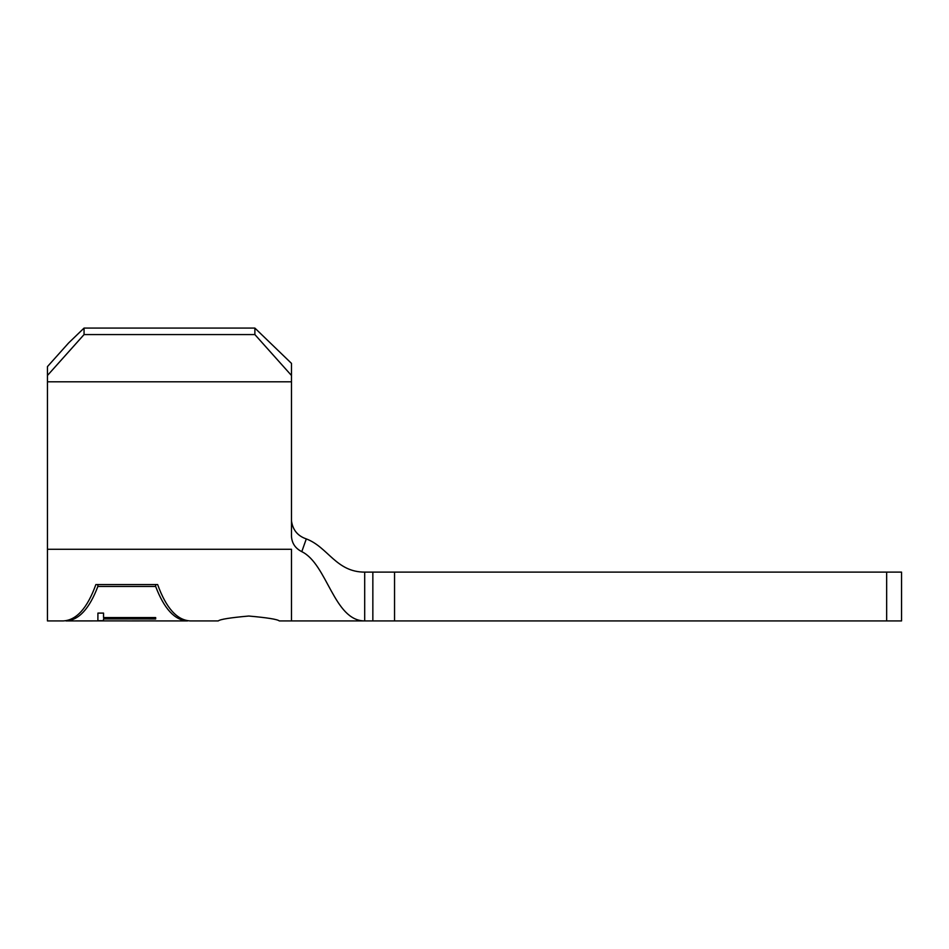 <?xml version="1.0" encoding="UTF-8"?>
<svg xmlns="http://www.w3.org/2000/svg" width="949" height="949" viewBox="0 0 949 949"><rect width="100%" height="100%" fill="white"/><g stroke="black" fill="none" stroke-linecap="round" stroke-linejoin="round"><path stroke-width="1.42" d="M248.768 616.031C230.239 617.692 220.073 619.317 218.27 620.919C220.109 619.317 230.275 617.692 248.768 616.031C230.239 617.692 220.073 619.317 218.27 620.919C220.109 619.317 230.275 617.692 248.768 616.031C267.274 617.692 277.452 619.317 279.279 620.919C277.476 619.317 267.31 617.692 248.768 616.031M65.967 620.717L65.967 620.919C78.755 620.29 89.384 608.795 97.866 586.458L155.648 586.458C164.13 608.795 174.77 620.29 187.546 620.919L187.546 620.717M155.672 618.962L103.512 618.95L103.488 620.693L97.877 620.693L97.925 613.09L103.548 613.09L103.524 617.55L155.683 617.574L155.672 618.962L155.672 617.574M65.967 620.919L127.356 620.895M127.356 620.919L155.719 620.895M47.45 375.484L47.45 366.611L68.589 342.992L84.058 328.081L84.058 334.57L47.45 375.484L47.45 620.919L63.31 620.919C76.513 620.207 87.367 608.095 95.885 584.56L157.629 584.56C166.146 608.095 177.012 620.207 190.203 620.919L218.27 620.919M84.058 328.081L254.878 328.081L291.473 363.372L291.473 536.232C291.853 543.208 295.293 548.344 301.782 551.654C327.286 564.05 333.918 620.919 364.689 620.919L372.85 620.919L372.85 572.117L901.55 572.117L901.55 620.919L886.651 620.919L886.651 572.117M301.782 551.654L306.302 538.902C297.689 535.971 292.743 529.945 291.473 520.799L291.473 520.799C292.731 529.933 297.666 535.96 306.302 538.902C328.105 547.146 336.065 572.117 364.689 572.117L372.85 572.117M394.547 572.117L394.547 620.919L886.651 620.919M394.547 620.919L372.85 620.919M47.45 381.806L291.473 381.806M84.058 334.57L254.878 334.57L254.878 328.081M291.473 375.484L254.878 334.57M155.648 586.458L155.648 584.56L157.629 584.56M95.885 584.56L97.866 584.56L97.866 586.458M103.488 620.693L103.512 618.95M103.524 613.09L103.524 617.55M47.45 549.281L291.473 549.281L291.473 620.919L364.689 620.919L364.689 572.117M155.719 620.919L187.546 620.919M279.279 620.919L291.473 620.919"/></g></svg>
